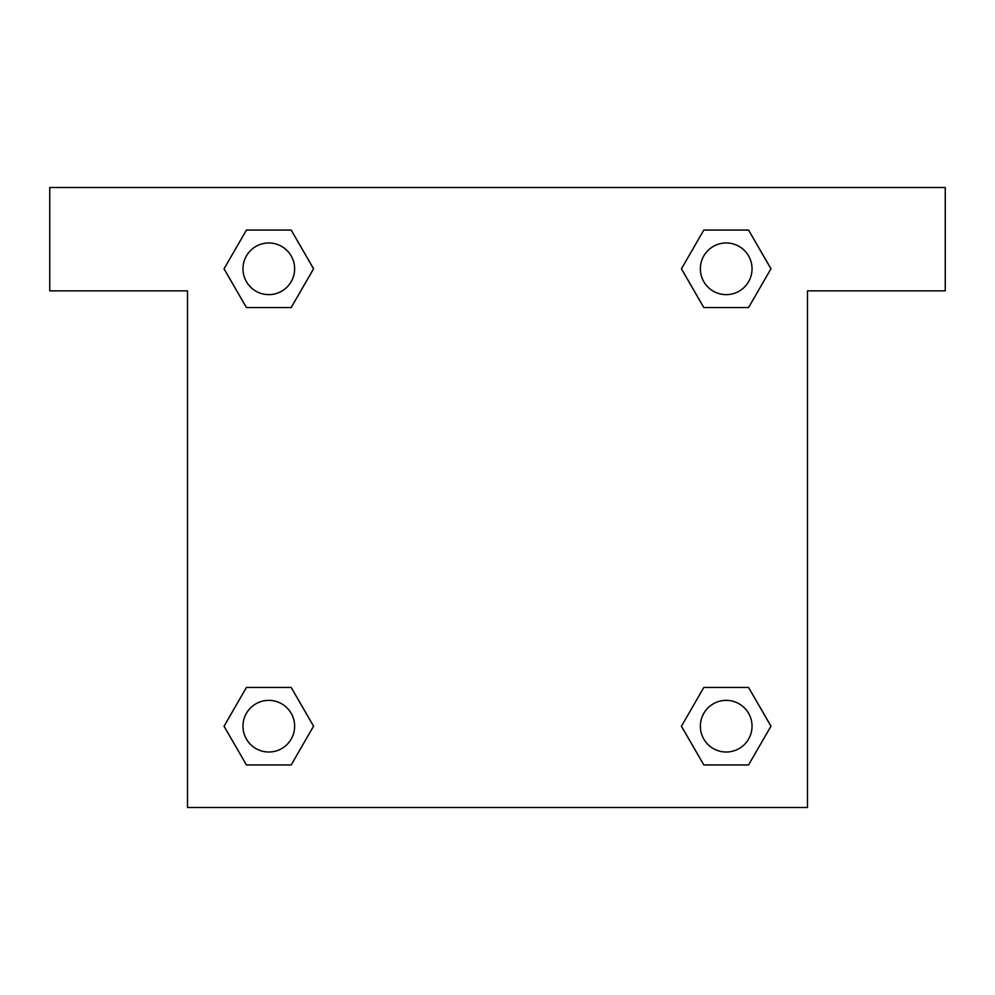 <?xml version="1.0" encoding="UTF-8"?>
<svg xmlns="http://www.w3.org/2000/svg" width="995" height="995" viewBox="0 0 995 995"><rect width="100%" height="100%" fill="white"/><g stroke="black" fill="none" stroke-linecap="round" stroke-linejoin="round"><path stroke-width="1.49" d="M720.268 307.554L748.563 307.554L703.826 307.554L681.451 268.799L703.826 230.056L748.563 230.056L770.938 268.799L748.563 307.554L703.826 307.554L720.268 307.554L703.826 307.554L682.371 270.491A292.754 292.754 0 0 1 682.483 270.59M748.563 687.446L703.826 687.446L748.563 687.446L770.938 726.201L748.563 764.944L703.826 764.944L681.451 726.201L703.826 687.446L748.563 687.446L770.988 726.163M274.732 307.554L246.437 307.554L291.174 307.554L246.437 307.554L224.062 268.799L246.437 230.056L291.174 230.056L313.549 268.799L291.174 307.554L274.732 307.554L291.174 307.554L312.629 270.491M274.732 687.446L246.437 687.446L291.174 687.446L313.549 726.201L291.174 764.944L246.437 764.944L224.062 726.201L246.437 687.446L291.174 687.446L274.732 687.446L291.174 687.446L312.629 724.509A292.754 292.754 0 0 1 312.517 724.41M945.25 187.52L49.75 187.52L49.75 290.851L187.52 290.851L187.52 807.48L807.48 807.48L807.48 290.851L945.25 290.851L945.25 187.52M246.437 307.554L224.012 268.837M291.174 230.056L246.437 230.056L291.174 230.056L313.599 268.774M291.174 687.446L313.599 726.163M246.437 764.944L291.174 764.944L246.437 764.944L224.012 726.226M703.826 764.944L748.563 764.944L703.826 764.944L681.401 726.226M703.826 307.554L681.401 268.837M748.563 230.056L703.826 230.056L748.563 230.056L770.988 268.774M752.033 726.201A25.833 25.833 0 0 0 713.278 703.826A25.833 25.833 0 0 0 713.278 748.563A25.833 25.833 0 0 0 752.033 726.201M294.632 726.201A25.833 25.833 0 0 0 255.889 703.826A25.833 25.833 0 0 0 255.889 748.563A25.833 25.833 0 0 0 294.632 726.201M752.033 268.799A25.833 25.833 0 0 0 713.278 246.437A25.833 25.833 0 0 0 713.278 291.174A25.833 25.833 0 0 0 752.033 268.799M294.632 268.799A25.833 25.833 0 0 0 255.889 246.437A25.833 25.833 0 0 0 255.889 291.174A25.833 25.833 0 0 0 294.632 268.799M703.826 687.446L720.268 687.446"/></g></svg>
